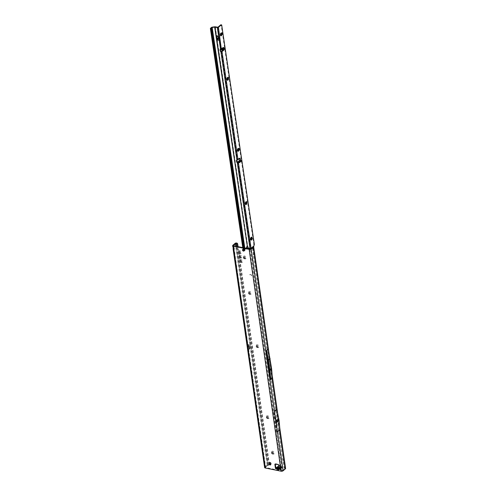 <?xml version="1.0" encoding="UTF-8"?>
<svg xmlns="http://www.w3.org/2000/svg" width="496" height="496" viewBox="0 0 496 496"><rect width="100%" height="100%" fill="white"/><g stroke="black" fill="none" stroke-linecap="round" stroke-linejoin="round"><path stroke-width="0.37" stroke-dasharray="2.48 1.86" d="M277.624 468.534L278.653 469.464L279.18 469.266L278.659 469.427L277.611 468.336L276.272 468.745M277.63 468.354L279.632 467.678L279.831 468.112L278.69 467.864L276.7 468.379L275.906 468.218L275.776 467.319M272.118 453.555A1.668 1.172 -130.3 0 0 272.155 453.592A1.668 1.172 -130.3 0 0 273.11 454.125A1.668 1.172 -130.3 0 0 274.282 452.947A1.668 1.172 -130.3 0 0 272.688 451.211A1.668 1.172 -130.3 0 0 271.572 451.738A1.668 1.172 -130.3 0 0 271.864 453.245A1.668 1.172 -130.3 0 0 271.895 453.294M271.87 452.284A0.955 0.67 49.7 0 1 273.104 453.741M267.003 418.054A1.668 1.172 -130.3 0 0 267.04 418.097A1.668 1.172 -130.3 0 0 267.995 418.624A1.668 1.172 -130.3 0 0 269.167 417.452A1.668 1.172 -130.3 0 0 267.573 415.716A1.668 1.172 -130.3 0 0 266.457 416.237A1.668 1.172 -130.3 0 0 266.749 417.75A1.668 1.172 -130.3 0 0 266.78 417.793M266.755 416.789A0.955 0.67 49.7 0 1 267.989 418.246M256.773 347.064A1.668 1.172 -130.3 0 0 256.81 347.101A1.668 1.172 -130.3 0 0 257.765 347.634A1.668 1.172 -130.3 0 0 258.937 346.456A1.668 1.172 -130.3 0 0 257.343 344.72A1.668 1.172 -130.3 0 0 256.227 345.247A1.668 1.172 -130.3 0 0 256.519 346.754A1.668 1.172 -130.3 0 0 256.55 346.803M256.525 345.799A0.955 0.67 49.7 0 1 257.759 347.25M249.097 293.818A1.668 1.172 -130.3 0 0 249.135 293.855A1.668 1.172 -130.3 0 0 250.089 294.388A1.668 1.172 -130.3 0 0 251.267 293.21A1.668 1.172 -130.3 0 0 249.668 291.474A1.668 1.172 -130.3 0 0 248.558 292.001A1.668 1.172 -130.3 0 0 248.843 293.514A1.668 1.172 -130.3 0 0 248.88 293.558M248.831 292.566L248.874 292.535A0.955 0.67 49.7 0 1 250.089 294.004M239.115 253.028A1.668 1.172 -130.3 0 0 239.153 253.072A1.668 1.172 -130.3 0 0 240.107 253.599A1.668 1.172 -130.3 0 0 241.285 252.427A1.668 1.172 -130.3 0 0 239.686 250.691A1.668 1.172 -130.3 0 0 238.576 251.212A1.668 1.172 -130.3 0 0 238.861 252.724A1.668 1.172 -130.3 0 0 238.898 252.768M238.849 251.782L238.892 251.745A0.955 0.67 49.7 0 1 240.107 253.22M243.982 258.317A1.668 1.172 -130.3 0 0 244.02 258.36A1.668 1.172 -130.3 0 0 244.974 258.887A1.668 1.172 -130.3 0 0 246.152 257.715A1.668 1.172 -130.3 0 0 244.553 255.979A1.668 1.172 -130.3 0 0 243.443 256.5A1.668 1.172 -130.3 0 0 243.728 258.013A1.668 1.172 -130.3 0 0 243.765 258.063M243.741 257.052A0.955 0.67 49.7 0 1 244.968 258.509M240.393 261.907A1.668 1.172 -130.3 0 0 240.436 261.944A1.668 1.172 -130.3 0 0 241.385 262.477A1.668 1.172 -130.3 0 0 242.563 261.299A1.668 1.172 -130.3 0 0 240.969 259.563A1.668 1.172 -130.3 0 0 239.853 260.09A1.668 1.172 -130.3 0 0 240.145 261.597A1.668 1.172 -130.3 0 0 240.176 261.646M240.151 260.636A0.955 0.67 49.7 0 1 241.385 262.093M239.754 257.467A1.668 1.172 -130.3 0 0 239.797 257.505A1.668 1.172 -130.3 0 0 240.746 258.038A1.668 1.172 -130.3 0 0 241.924 256.86A1.668 1.172 -130.3 0 0 240.324 255.124A1.668 1.172 -130.3 0 0 239.215 255.651A1.668 1.172 -130.3 0 0 239.506 257.164A1.668 1.172 -130.3 0 0 239.537 257.207M239.512 256.203A0.955 0.67 49.7 0 1 240.746 257.653M243.573 249.184A0.874 0.614 49.7 0 1 243.796 250.709A0.874 0.614 49.7 0 1 243.573 249.184M269.533 462.706A0.955 0.67 49.7 0 1 271.101 463.345L271.182 463.896A0.955 0.67 49.7 0 1 270.735 464.578M249.252 344.732L249.717 348.043A0.893 0.626 -130.3 0 1 249.798 348.316A0.893 0.422 -8.2 0 0 249.941 348.037A0.893 0.422 -8.2 0 0 249.922 347.981L248.942 344.36L249.984 348.397A0.893 0.422 171.8 0 1 250.003 348.459A0.893 0.422 171.8 0 1 249.86 348.731L249.798 348.316L249.159 349.327L247.554 349.048A1.432 0.676 171.8 0 1 247.783 348.694L248.856 347.783L248.366 344.385L249.153 348.149L248.329 344.323L247.281 345.21L233.238 247.771L233.901 247.901A0.955 0.508 101.4 0 0 233.814 247.306L233.951 247.38A0.955 0.67 49.7 0 1 234.131 248.62L247.926 345.222L249.011 348.638L249.717 348.043L248.942 344.36L247.87 345.724L233.87 248.601M276.557 431.917L273.612 411.482L276.284 409.274L279.229 429.71L276.557 431.917L282.416 470.648L281.542 470.834L265.41 467.437L248.341 349.023L265.41 467.437M279.192 469.303L279.502 468.943L281.195 469.284L280.401 469.123L281.66 467.815L280.879 467.443L281.151 466.897L279.316 466.42L276.861 468.088L276.7 467.443M275.317 464.107L275.311 464.058A0.477 0.335 49.7 0 1 275.646 463.723L278.671 464.33A0.477 0.335 49.7 0 1 279.099 464.715L279.347 465.378A0.477 0.335 -130.3 0 0 279.775 465.769L280.314 465.874A0.477 0.335 49.7 0 1 280.773 466.37L281.195 469.284L280.761 469.65M251.063 274.592L251.652 275.869L251.026 274.486L249.693 274.703L251.063 274.592L251.559 275.875M276.768 468.168L276.061 467.604M279.849 468.1L279.62 468.739L280.463 468.912L280.376 468.249M269.148 370.053L270.94 368.534L269.502 358.552L267.71 360.071L270.047 379.483L265.862 350.449L267.592 348.955L284.778 468.522L285.293 468.181A0.955 0.595 56.5 0 1 284.555 467.164L252.824 246.971A0.955 0.595 56.5 0 1 252.886 246.543M253.01 246.624L253.165 248.831L252.489 248.589L252.433 247.231L252.824 246.971M247.281 345.21L247.12 346.01L248.391 348.781L249.141 348.18L248.459 349.227M236.251 246.295L267.809 465.285L268.324 465.273A0.955 0.738 -138.6 0 0 269.061 464.541L269.396 464.157A0.955 0.738 41.4 0 1 268.658 464.895L268.342 464.857A0.955 0.453 -8.2 0 0 267.152 465.155L264.845 467.108A1.432 0.676 -8.2 0 0 264.622 467.548M249.693 347.764L248.341 349.023M248.329 347.144L233.876 248.632M248.856 347.783L249.085 348.285L248.446 348.824M267.809 465.285L265.509 467.238M248.366 344.385L249.203 348.601M233.244 247.535A0.955 0.508 101.4 0 0 233.151 247.169L233.951 247.38L233.523 247.746M282.416 470.648L285.454 468.255L253.326 246.338M270.047 379.483L271.752 378.039L276.26 409.318L278.194 418.872L279.174 429.66M280.587 468.689L281.034 468.478L280.612 468.615M253.834 253.977L253.32 254.324L252.489 248.589M253.667 254.386L253.152 254.727L253.32 254.324M283.241 459.606L282.72 459.947L253.152 254.727M283.545 460.158L283.03 460.499L282.72 459.947M284.803 468.54L284.778 468.522A0.955 0.595 56.5 0 1 284.041 467.505L283.03 460.499M253.109 248.781L267.542 348.911L269.502 358.552M270.94 368.534L271.839 377.964M253.14 248.874L267.654 348.93M268.299 349.029L272.44 378.188M284.803 468.627L276.26 409.318M267.71 360.071L265.862 350.449M276.991 409.343L279.893 429.908M233.591 245.743L233.951 247.38L233.721 245.78M232.878 245.253L232.853 247.113M269.061 464.541L237.652 246.574M269.396 464.157L240.225 261.708M240.083 260.722L239.587 257.275M239.444 256.283L238.948 252.836M238.805 251.85L238.055 246.655M273.612 411.482L250.449 248.794M276.638 431.935L275.54 421.116L273.693 411.5M275.739 422.505L278.392 420.255M275.54 421.116L278.194 418.872M249.86 348.731L249.159 349.327M280.538 468.075L281.561 467.12L280.779 466.748L281.052 466.203L278.907 465.725M280.401 468.187L280.569 468.838L281.034 468.478M275.478 468.584L276.7 468.379M280.401 469.123L279.967 469.489M276.601 467.486L276.607 468.038M278.033 469.067L278.69 467.864M251.621 275.894L251.515 274.933M249.674 274.598L250.995 274.517L251.484 274.964M249.655 274.734L251.032 274.623M242.637 250.102L243.015 249.463A0.874 0.614 49.7 0 1 243.462 249.556L243.455 249.562A0.868 0.614 -130.3 0 0 243.009 249.476L242.966 249.624M243.902 251.317A1.587 1.116 49.7 0 1 242.538 250.176A1.587 1.116 49.7 0 1 242.674 248.719A1.587 1.116 49.7 0 1 243.505 248.546A1.587 1.116 49.7 0 1 244.863 249.686A1.587 1.116 49.7 0 1 244.733 251.143A1.587 1.116 49.7 0 1 243.902 251.317A1.587 1.116 49.7 0 1 242.55 250.17A1.587 1.116 49.7 0 1 242.68 248.713A1.587 1.116 49.7 0 1 243.071 248.527A1.587 1.116 49.7 0 1 243.511 248.539A1.587 1.116 49.7 0 1 244.981 250.784A1.587 1.116 49.7 0 1 244.739 251.137A1.587 1.116 49.7 0 1 243.908 251.311M243.53 250.096L244.367 250.269A0.713 0.502 -130.3 0 0 244.385 250.232L243.747 249.209A0.713 0.502 -130.3 0 0 243.716 249.203L243.344 250.021A0.713 0.502 -130.3 0 0 243.362 250.052L243.685 250.548L243.356 250.083M243.61 249.897L243.865 250.294M243.449 250.096L242.947 250.517L243.499 250.827L244.379 250.257L243.958 250.647L244.423 250.176L243.896 250.647L243.654 249.953L244.15 249.538M243.48 249.401L242.817 249.817L242.873 250.344L243.362 249.928L242.854 250.437A0.713 0.502 -130.3 0 0 242.873 250.468L242.879 250.474A0.67 0.471 49.7 0 1 242.86 250.449L242.86 250.412M243.449 249.674L243.796 249.302A0.825 0.583 -130.3 0 0 243.375 249.221L243.338 249.184A0.856 0.601 49.7 0 1 243.871 249.296L243.486 249.531A0.874 0.614 -130.3 0 0 243.263 249.451A0.874 0.614 49.7 0 1 243.499 249.525L243.871 249.296L244.423 250.176A0.856 0.601 49.7 0 1 244.224 250.61L244.119 250.505A0.874 0.614 49.7 0 1 243.945 250.871A0.874 0.614 -130.3 0 0 244.106 250.517L244.082 250.536A0.874 0.614 49.7 0 1 243.914 250.895L243.902 250.902A0.868 0.614 -130.3 0 0 244.069 250.542L243.908 250.585M242.643 250.344A0.775 0.546 49.7 0 1 242.637 250.337L242.656 250.257A0.868 0.614 -130.3 0 0 242.935 250.709L243.412 250.35L243.79 250.678L243.3 250.759L243.784 250.331M244.224 250.61L244.224 250.573A0.825 0.583 -130.3 0 0 244.373 250.238L243.728 250.889M242.941 249.736L243.387 249.277L243.015 249.891A0.856 0.601 49.7 0 0 243.35 250.43L242.941 250.703A0.874 0.614 49.7 0 1 242.656 250.251L242.687 250.232A0.874 0.614 -130.3 0 0 242.966 250.678A0.874 0.614 49.7 0 1 242.693 250.226L242.68 250.213M243.338 250.387L242.941 250.722L243.338 250.393L243.04 249.941A0.825 0.583 -130.3 0 0 243.3 250.387L243.003 250.685M243.375 250.071L242.935 249.984L243.325 250.474L242.916 249.996L243.121 250.319M243.846 250.288L243.617 249.916M243.152 250.282L243.604 250.53M238.706 162.75L239.518 161.212L239.977 162.161L239.128 162.564M238.514 161.46L238.154 162.297L238.539 161.46M239.481 161.597L238.154 162.297M221.365 48.403L222.003 49.755L223.274 49.817L222.803 49.073L221.365 48.403L223.274 49.817M250.945 237.621A0.955 0.508 101.2 0 0 250.771 237.745A0.955 0.508 101.2 0 0 250.424 238.973A0.955 0.508 101.2 0 0 250.486 239.202A0.955 0.508 101.2 0 0 250.598 239.376M245.694 202.095A0.955 0.508 101.2 0 0 245.57 202.176A0.955 0.508 101.2 0 0 245.52 202.219A0.955 0.508 101.2 0 0 245.173 203.447A0.955 0.508 101.2 0 0 245.235 203.676A0.955 0.508 101.2 0 0 245.346 203.85M237.813 148.812A0.955 0.508 101.2 0 0 237.689 148.893A0.955 0.508 101.2 0 0 237.646 148.936A0.955 0.508 101.2 0 0 237.299 150.164A0.955 0.508 101.2 0 0 237.355 150.387A0.955 0.508 101.2 0 0 237.466 150.567M227.311 77.76A0.955 0.508 101.2 0 0 227.187 77.841A0.955 0.508 101.2 0 0 227.137 77.884A0.955 0.508 101.2 0 0 226.79 79.112A0.955 0.508 101.2 0 0 226.852 79.341A0.955 0.508 101.2 0 0 226.963 79.515M220.745 33.356A0.955 0.508 101.2 0 0 220.577 33.48A0.955 0.508 101.2 0 0 220.23 34.708A0.955 0.508 101.2 0 0 220.286 34.937A0.955 0.508 101.2 0 0 220.398 35.111M250.728 239.463A0.955 0.508 -78.8 0 1 250.691 239.456A0.955 0.508 -78.8 0 1 250.362 238.96A0.955 0.508 -78.8 0 1 250.523 237.993A0.955 0.508 -78.8 0 1 251.063 237.584A0.955 0.508 -78.8 0 1 251.094 237.59M245.47 203.937A0.955 0.508 -78.8 0 1 245.439 203.93A0.955 0.508 -78.8 0 1 245.092 203.174A0.955 0.508 -78.8 0 1 245.501 202.163A0.955 0.508 -78.8 0 1 245.811 202.058A0.955 0.508 -78.8 0 1 245.842 202.07M237.596 150.648A0.955 0.508 -78.8 0 1 237.559 150.648A0.955 0.508 -78.8 0 1 237.218 149.885A0.955 0.508 -78.8 0 1 237.621 148.874A0.955 0.508 -78.8 0 1 237.931 148.775A0.955 0.508 -78.8 0 1 237.962 148.781M227.094 79.602A0.955 0.508 -78.8 0 1 227.056 79.596A0.955 0.508 -78.8 0 1 226.715 78.839A0.955 0.508 -78.8 0 1 227.118 77.829A0.955 0.508 -78.8 0 1 227.428 77.723A0.955 0.508 -78.8 0 1 227.459 77.736M220.894 33.331A0.955 0.508 101.2 0 0 220.863 33.319A0.955 0.508 101.2 0 0 220.323 33.728A0.955 0.508 101.2 0 0 220.162 34.695A0.955 0.508 101.2 0 0 220.491 35.191A0.955 0.508 101.2 0 0 220.528 35.197M218.612 40.188L217.856 39.475M217.205 35.675L218.407 37.522M247.144 246.71L247.783 246.506A0.874 0.614 49.7 0 1 247.981 247.857L247.337 247.938L247.473 248.837L244.974 249.184L212.145 27.162M246.431 247.405A0.874 0.769 -6.1 0 1 247.113 246.413L214.644 26.815M243.741 247.802L244.131 250.43A0.639 0.397 56.5 0 1 243.734 250.846L244.485 250.195L244.044 250.635L243.728 250.368L244.993 249.407L247.87 249.066L250.641 249.612A0.794 0.372 -8.4 0 0 251.249 249.376L253.109 247.795A1.271 0.676 101.2 0 0 253.549 247.058L253.661 246.698M223.845 47.969L223.969 49.178A0.955 0.508 -78.8 0 1 223.963 49.581M239.903 160.127L239.735 160.518L240.269 160.617L240.436 160.227M238.483 161.578L239.717 160.189L240.269 160.617L238.979 162.459L240.089 160.698L241.347 161.132M250.641 249.612L249.978 248.391M236.815 160.103A0.955 0.67 49.7 0 1 237.268 159.793L238.973 158.267A0.955 0.508 -78.8 0 1 239.308 158.137A0.955 0.508 -78.8 0 1 239.543 158.336M222.803 49.073L223.56 48.434L223.144 47.38L223.442 49.073A0.955 0.508 -78.8 0 1 223.064 50.276M221.241 49.147L220.875 49.203M220.85 49.042L217.676 27.292M247.473 248.837A1.11 0.521 171.6 0 1 248.13 248.849L250.722 249.271L252.582 247.696A1.271 0.676 101.2 0 0 253.022 246.958L253.828 244.342L221.154 24.85L221.681 24.955M239.735 160.518L239.717 160.189M223.473 47.876L223.56 48.434L224.688 48.726L224.601 48.174M220.528 49.172L220.689 48.837L220.391 49.141M250.505 249.321L237.646 162.366L237.305 162.663M244.212 247.901L244.447 249.494L243.679 249.172L245.532 248.161M247.653 248.136L247.981 247.857L248.13 248.849M215.301 26.821L247.783 246.506L247.436 246.797M243.734 250.846L243.474 250.765A0.794 0.372 171.6 0 1 243.207 250.536A0.794 0.372 171.6 0 1 243.214 250.468L244.615 249.277A0.794 0.372 171.6 0 1 244.974 249.184M211.011 28.421L243.679 250.455M244.447 249.494L244.131 250.43M216.857 37.181L217.273 35.83M217.583 38.508L217.118 37.845M218.345 38.781L218.308 38.08M218.203 38.669L217.651 38.087M217.732 39.922L217.322 39.234M236.921 160.084L237.268 159.793L221.253 51.454M244.615 249.277L244.23 248.595L243.207 249.457L243.214 250.468M237.324 159.78L237.212 160.09M221.476 51.454L237.479 159.706L238.006 159.805M221.929 25.11L221.402 25.005M254.361 244.447L253.828 244.342M221.768 48.484L223.02 47.418L223.547 47.523M223.163 48.224L223.405 47.833M240.07 160.14L239.611 161.157L240.089 161.894L238.768 162.707M239.977 162.161L238.223 162.328C239.512 162.44 240.138 162.297 240.089 161.894M281.542 470.834L249.575 248.98M248.626 349.221L265.695 467.641M247.783 348.694L264.845 467.108M235.178 243.3L267.152 465.155M270.673 463.71L271.101 463.345M270.748 464.262L271.182 463.896M279.887 466.24L280.314 465.874M280.339 466.736L280.773 466.37M279.347 466.128L279.775 465.769M278.919 465.744L279.347 465.378M278.665 465.081L279.099 464.715M278.237 464.696L278.671 464.33M275.212 464.089L275.646 463.723M284.555 467.164L284.041 467.505M268.342 464.857L236.375 243.003M268.007 465.236L236.468 246.338M268.658 464.895L268.324 465.273M250.003 348.459L249.941 348.037A0.893 0.893 0 0 0 249.934 347.981L249.984 348.397M278.56 465.868L278.659 466.556M279.217 465.725L279.316 466.42M280.841 466.054L280.941 466.748M281.034 466.296L281.133 466.984M280.798 466.662L280.897 467.35M280.99 466.897L281.089 467.592M281.35 466.972L281.449 467.666M281.486 467.269L281.585 467.964M244.224 250.573L243.753 250.908M244.299 250.269L243.883 250.672A0.713 0.502 -130.3 0 0 243.896 250.647L243.834 250.641A0.67 0.471 49.7 0 1 243.821 250.666M244.044 250.306L243.493 250.716M243.728 250.244L243.3 250.759L242.91 250.492M243.207 249.68L242.972 249.885L243.207 249.68A0.67 0.471 49.7 0 1 243.238 249.686L243.834 250.641M243.747 249.209L243.257 249.624A0.713 0.502 -130.3 0 0 243.226 249.618L243.716 249.203M244.075 250.523L243.424 250.35L243.059 250.778M243.666 250.852L244.044 250.592M243.982 250.957A1.29 0.911 49.7 0 1 242.749 249.612A1.29 0.911 49.7 0 1 243.66 248.701A1.29 0.911 49.7 0 1 244.894 250.046A1.29 0.911 49.7 0 1 243.982 250.957M243.114 250.864L243.548 250.486L243.958 250.647L243.691 250.871M243.635 249.817L243.989 249.519L243.579 249.767M243.933 250.269L244.28 249.978L244.001 249.476M243.362 249.662L242.823 249.996L243.307 249.569M243.462 250.79L244.013 250.381M243.635 250.015L243.238 249.686M244.057 249.519L243.548 250.003M243.741 250.182L244.292 249.767M242.953 249.693L243.393 249.389M244.261 249.841L243.703 250.251M243.66 249.252L243.121 249.792L243.617 249.376M243.821 249.283L243.263 249.717M244.348 250.201L243.821 250.61M243.362 250.052L242.879 250.474M243.344 250.021L242.842 250.449L243.344 249.941M243.945 250.306L244.323 249.984M244.286 250.052L243.982 250.468M242.705 250.257L243.096 249.891M242.959 249.668L243.387 249.277M243.121 249.823L242.693 250.288M243.189 249.699L243.679 249.209M242.842 250.449L243.245 250.666M244.082 250.263L243.79 250.672M238.979 162.459L238.743 162.806M251.249 249.376L251.081 248.254M220.881 49.234L221.266 48.906M217.899 27.243L221.092 48.868M237.863 162.291L250.722 249.271M237.603 162.328L237.987 162M221.613 50.077L222.003 49.755M244.993 249.407L244.788 248.012M244.652 247.988L244.745 249.507M243.728 250.368L211.048 28.458M211.067 28.464L243.784 250.561M211.525 27.404L244.23 248.595M243.207 249.457L210.509 28.266M243.474 250.765L243.015 247.659M239.5 158.373L238.973 158.267M223.969 49.178L223.442 49.073M253.549 247.058L253.022 246.958M253.109 247.795L252.582 247.696M247.492 249.06L247.417 248.546M247.87 249.066L247.764 248.614M224.545 48.137L224.626 48.689M241.143 160.4L241.223 160.952M241.279 160.989L241.199 160.437M222.964 49.891L221.253 48.627M239.611 161.603L238.192 162.242M243.821 250.976L244.249 250.61M267.592 348.955L253.034 246.58M242.687 249.643L243.121 249.277M269.26 462.824L269.694 462.458M270.574 464.833L271.008 464.467M274.964 464.138L275.398 463.772M284.828 468.577L271.777 377.989M279.763 427.831L277.394 411.413M272.31 376.111L268.702 351.094M233.436 245.582L233.641 247.002L232.928 247.027M269.26 464.69L268.925 465.074M279.229 429.71L276.284 409.274M281.052 466.203L281.151 466.897M280.779 466.748L280.879 467.443M281.561 467.12L281.66 467.815M275.72 467.672L276.315 467.802M280.438 468.379L281.027 468.484L280.612 468.72M280.476 468.906L280.376 468.236M243.071 248.527L243.548 248.539L244.981 250.784M243.282 250.759L243.995 250.406M239.76 161.578L238.136 162.31M250.486 239.202L250.678 239.68M245.235 203.676L245.427 204.154M237.355 150.387L237.553 150.871M226.852 79.341L227.05 79.819M220.286 34.937L220.484 35.414M247.777 248.068L248.112 247.783M244.323 250.604L244.007 250.821M220.119 49.166L220.46 48.875M236.604 160.208L236.952 159.91M242.773 247.609L243.207 250.536M239.841 158.243L239.308 158.137M220.577 33.48L220.937 33.108M227.137 77.884L227.503 77.519M237.646 148.936L238.006 148.564M245.52 202.219L245.886 201.853M250.771 237.745L251.137 237.373M223.671 47.48L223.144 47.38M240.089 160.704L239.642 160.53M239.866 162.229L238.086 162.304"/><path stroke-width="0.74" d="M277.512 467.641L277.165 468.925L277.605 469.433L278.337 468.801L277.903 468.292L277.165 468.925L275.478 468.584L276.272 468.745L276.669 467.474L277.512 467.641A0.825 0.366 -113.5 0 1 277.903 468.112L279.366 467.201L279.167 467.678A0.825 0.707 19.8 0 1 279.75 467.406L278.591 467.17L277.512 467.641M277.605 469.433L278.758 469.662A0.825 0.583 -138.9 0 1 278.523 468.838L278.981 467.641A0.825 0.366 -113.5 0 0 278.591 467.17M273.104 453.741A0.955 0.67 49.7 0 1 271.87 452.284M267.989 418.246A0.955 0.67 49.7 0 1 266.755 416.789M257.759 347.25A0.955 0.67 49.7 0 1 256.525 345.799M250.089 294.004A0.955 0.67 49.7 0 1 248.856 292.553M240.107 253.22A0.955 0.67 49.7 0 1 238.874 251.763M244.968 258.509A0.955 0.67 49.7 0 1 243.741 257.052M241.385 262.093A0.955 0.67 49.7 0 1 240.151 260.636M240.746 257.653A0.955 0.67 49.7 0 1 239.512 256.203M270.735 464.578A0.955 0.67 49.7 0 1 269.595 463.58L269.514 463.022A0.955 0.67 49.7 0 1 269.533 462.706M270.078 464.938A0.955 0.67 49.7 0 1 269.167 463.946L269.086 463.388A0.955 0.67 49.7 0 1 270.673 463.71L270.748 464.262A0.955 0.67 49.7 0 1 270.078 464.938M243.145 249.55A0.874 0.614 49.7 0 1 243.362 251.075A0.874 0.614 49.7 0 1 243.145 249.55M272.347 452.197A0.955 0.67 49.7 0 1 272.589 453.865A0.955 0.67 49.7 0 1 272.347 452.197M267.232 416.702A0.955 0.67 49.7 0 1 267.474 418.37A0.955 0.67 49.7 0 1 267.232 416.702M257.002 345.712A0.955 0.67 49.7 0 1 257.244 347.374A0.955 0.67 49.7 0 1 257.002 345.712M249.327 292.466A0.955 0.67 49.7 0 1 249.569 294.128A0.955 0.67 49.7 0 1 249.327 292.466M239.983 256.116A0.955 0.67 49.7 0 1 240.225 257.777A0.955 0.67 49.7 0 1 239.983 256.116M240.628 260.549A0.955 0.67 49.7 0 1 240.864 262.217A0.955 0.67 49.7 0 1 240.628 260.549M244.212 256.965A0.955 0.67 49.7 0 1 244.454 258.633A0.955 0.67 49.7 0 1 244.212 256.965M239.345 251.677A0.955 0.67 49.7 0 1 239.587 253.344A0.955 0.67 49.7 0 1 239.345 251.677M233.591 245.743L233.535 245.384L233.721 245.78L249.575 248.98L252.433 247.231M275.478 468.584L275.33 467.548L275.776 467.319L275.317 464.107M278.758 469.662L279.521 468.05A0.825 0.707 -160.2 0 0 278.938 468.323L279.167 467.678L278.938 468.323M278.833 468.484A0.825 0.583 -138.9 0 0 279.074 469.309L279.967 469.489L280.538 468.075M233.151 247.169L233.523 247.746A0.955 0.67 49.7 0 1 233.703 248.986L233.083 248.713L233.238 247.771A0.955 0.508 101.4 0 0 233.244 247.535M247.12 346.01L247.554 349.048M233.083 248.713L264.622 467.548A1.432 0.676 -8.2 0 0 265.261 468.001L281.114 471.2A1.432 0.676 -8.2 0 0 283.08 470.785L285.467 468.757A0.955 0.453 -8.2 0 0 285.615 468.46L279.763 427.831M234.131 248.62L233.901 247.901L233.238 247.771M233.535 245.384L236.691 243.04A0.955 0.738 41.4 0 1 237.665 243.97L237.336 244.348A0.955 0.738 -138.6 0 0 236.356 243.418M252.886 246.543A0.955 0.595 56.5 0 1 253.016 246.394L253.487 246.4A0.955 0.453 171.8 0 1 253.648 246.605A0.955 0.453 171.8 0 1 253.493 246.903L251.106 248.93A1.432 0.676 171.8 0 1 249.141 249.345L233.294 246.146A1.432 0.676 171.8 0 1 232.649 245.694A1.432 0.676 171.8 0 1 232.878 245.253L235.178 243.3A0.955 0.453 171.8 0 1 236.375 243.003L236.691 243.04M283.08 470.785L277.481 431.935L279.955 429.852L279.056 420.41L276.917 409.436L272.416 378.188L271.603 368.689L268.305 349.029M275.776 467.319L275.33 467.548L274.877 464.423A0.477 0.335 49.7 0 1 275.212 464.089L278.237 464.696A0.477 0.335 49.7 0 1 278.665 465.081L278.919 465.744A0.477 0.335 -130.3 0 0 279.347 466.128L279.887 466.24A0.477 0.335 49.7 0 1 280.339 466.736L280.556 468.832M280.761 469.65L279.967 469.489L280.761 469.65L280.612 468.621M276.917 409.436L274.313 411.587L277.481 431.935M253.016 246.394A0.955 0.595 56.5 0 1 253.326 246.338L253.01 246.549M271.603 368.689L269.812 370.208L268.367 360.189L270.159 358.67M269.812 370.208L270.711 379.632L272.416 378.188M268.249 349.079L253.493 246.903M268.367 360.189L266.519 350.567L268.224 349.122M266.519 350.567L270.711 379.632M237.652 246.574L237.336 244.348M240.225 261.708L240.083 260.722M239.587 257.275L239.444 256.283M238.948 252.836L238.805 251.85M238.055 246.655L237.665 243.97M277.301 432.103L276.198 421.234L274.313 411.587M276.198 421.234L278.851 418.984M276.402 422.654L279.056 420.41M278.907 465.725L276.669 467.474M275.627 467.691L276.601 467.486M243.127 250.883L242.885 250.728A0.775 0.546 49.7 0 1 242.643 250.344L242.612 250.052A0.775 0.546 49.7 0 1 242.736 249.736L242.649 250.344A0.744 0.527 -130.3 0 0 242.891 250.722L243.424 250.995A0.775 0.546 49.7 0 1 243.152 250.926L243.524 251.001A0.775 0.546 49.7 0 1 243.418 251.001L243.753 250.908A0.775 0.546 49.7 0 0 243.896 250.592L243.821 250.3A0.744 0.527 -130.3 0 0 243.592 249.941L243.338 249.742A0.744 0.527 -130.3 0 0 242.959 249.668L242.742 249.767A0.744 0.527 -130.3 0 0 242.612 250.052L242.966 249.593M242.897 249.544L242.6 250.04A0.775 0.546 49.7 0 1 242.6 250.034L242.755 249.724M243.53 250.951L243.505 250.982A0.744 0.527 -130.3 0 1 243.152 250.914L242.705 250.257M243.579 249.767L243.617 249.916A0.775 0.546 49.7 0 1 243.846 250.288L243.846 250.288M243.449 249.674L243.35 249.717A0.775 0.546 49.7 0 0 242.959 249.637L242.941 249.736M239.196 162.043L239.401 162.595L239.196 162.043L238.13 161.789L237.627 162.514L239.27 162.595M221.681 48.552L222.109 48.186L221.346 49.234L218.426 27.348A0.794 0.372 171.6 0 1 217.335 27.584L214.675 27.113L247.436 246.797A0.874 0.614 49.7 0 1 247.857 247.969L249.978 248.391L237.305 162.663L236.728 162.242L236.437 160.828A0.955 0.67 49.7 0 1 236.921 160.084L238.006 159.805L239.5 158.373A0.955 0.508 -78.8 0 1 239.841 158.243A0.955 0.508 -78.8 0 1 240.163 158.689L240.424 160.072L239.903 160.127M238.483 161.578L239.314 160.785L239.785 161.566L238.514 161.46L237.987 162M222.065 48.031L222.778 48.174L223.411 49.079C223.454 49.482 222.834 49.625 221.545 49.513L223.293 49.309L222.109 48.186L222.933 48.335L223.671 47.48L223.845 47.969M252.222 237.931A1.513 0.806 -78.8 0 1 251.72 239.822A1.513 0.806 -78.8 0 1 250.678 239.68A1.513 0.806 -78.8 0 1 250.585 239.32A1.513 0.806 -78.8 0 1 251.137 237.373A1.513 0.806 -78.8 0 1 252.222 237.931M250.598 239.376A0.955 0.508 101.2 0 0 250.759 239.469A0.955 0.508 101.2 0 0 251.292 239.06A0.955 0.508 101.2 0 0 251.46 238.092A0.955 0.508 101.2 0 0 251.125 237.596A0.955 0.508 101.2 0 0 250.945 237.621M245.346 203.85A0.955 0.508 101.2 0 0 245.508 203.943A0.955 0.508 101.2 0 0 245.811 203.844A0.955 0.508 101.2 0 0 246.208 202.573A0.955 0.508 101.2 0 0 245.873 202.077A0.955 0.508 101.2 0 0 245.694 202.095M246.971 202.405A1.513 0.806 -78.8 0 1 246.469 204.302A1.513 0.806 -78.8 0 1 245.427 204.154A1.513 0.806 -78.8 0 1 245.334 203.794A1.513 0.806 -78.8 0 1 245.886 201.853A1.513 0.806 -78.8 0 1 246.971 202.405M237.466 150.567A0.955 0.508 101.2 0 0 237.627 150.66A0.955 0.508 101.2 0 0 237.937 150.555A0.955 0.508 101.2 0 0 238.328 149.284A0.955 0.508 101.2 0 0 237.999 148.788A0.955 0.508 101.2 0 0 237.813 148.812M239.091 149.122A1.513 0.806 -78.8 0 1 238.588 151.013A1.513 0.806 -78.8 0 1 237.553 150.871A1.513 0.806 -78.8 0 1 237.454 150.505A1.513 0.806 -78.8 0 1 238.006 148.564A1.513 0.806 -78.8 0 1 239.091 149.122M226.963 79.515A0.955 0.508 101.2 0 0 227.125 79.608A0.955 0.508 101.2 0 0 227.435 79.509A0.955 0.508 101.2 0 0 227.825 78.238A0.955 0.508 101.2 0 0 227.497 77.742A0.955 0.508 101.2 0 0 227.311 77.76M228.588 78.07A1.513 0.806 -78.8 0 1 228.086 79.968A1.513 0.806 -78.8 0 1 227.05 79.819A1.513 0.806 -78.8 0 1 226.951 79.459A1.513 0.806 -78.8 0 1 227.503 77.519A1.513 0.806 -78.8 0 1 228.588 78.07M222.022 33.666A1.513 0.806 -78.8 0 1 221.52 35.557A1.513 0.806 -78.8 0 1 220.484 35.414A1.513 0.806 -78.8 0 1 220.385 35.055A1.513 0.806 -78.8 0 1 220.937 33.108A1.513 0.806 -78.8 0 1 222.022 33.666M220.398 35.111A0.955 0.508 101.2 0 0 220.559 35.204A0.955 0.508 101.2 0 0 221.098 34.794A0.955 0.508 101.2 0 0 221.259 33.833A0.955 0.508 101.2 0 0 220.931 33.331A0.955 0.508 101.2 0 0 220.745 33.356M251.094 237.59A0.955 0.508 -78.8 0 1 251.391 238.08A0.955 0.508 -78.8 0 1 250.728 239.463M245.842 202.07A0.955 0.508 -78.8 0 1 246.152 202.852A0.955 0.508 -78.8 0 1 245.749 203.831A0.955 0.508 -78.8 0 1 245.47 203.937M237.962 148.781A0.955 0.508 -78.8 0 1 238.278 149.563A0.955 0.508 -78.8 0 1 237.869 150.542A0.955 0.508 -78.8 0 1 237.596 150.648M227.459 77.736A0.955 0.508 -78.8 0 1 227.769 78.517A0.955 0.508 -78.8 0 1 227.366 79.496A0.955 0.508 -78.8 0 1 227.094 79.602M220.528 35.197A0.955 0.508 101.2 0 0 221.197 33.821A0.955 0.508 101.2 0 0 220.894 33.331M218.612 40.164L217.738 39.401L217.484 39.872L217.205 39.159L217.502 40.009L218.556 40.219M237.125 162.638L237.466 162.347L236.784 160.537A0.955 0.67 49.7 0 1 236.815 160.103M223.064 50.276A0.955 0.508 -78.8 0 1 223.014 50.319L221.253 51.454A0.955 0.67 49.7 0 1 220.509 50.474L220.391 49.141M221.253 51.454L220.906 51.751A0.955 0.67 49.7 0 1 220.168 50.766L220.119 49.166L221.433 49.501A0.955 0.446 171.6 0 1 221.433 49.501L223.119 49.668L224.669 48.329L223.473 47.876M218.401 37.467L217.285 35.811L216.696 37.132L217.186 35.687L218.401 37.467M245.532 248.161L246.661 248.006A0.874 0.769 -6.1 0 1 247.144 246.71M253.661 246.698L254.361 244.447L221.681 24.955A1.271 0.676 101.2 0 0 221.557 24.905A1.271 0.676 101.2 0 0 221.148 25.042L218.426 27.348M223.963 49.581A0.955 0.508 -78.8 0 1 223.541 50.425L222.003 51.559L221.476 51.454M241.267 160.599L241.329 161.194L239.401 162.595M251.081 248.254L238.464 162.893L238.068 162.397L238.564 162.769M238.012 162.595L237.305 162.663L237.646 162.366M250.331 248.868L249.978 248.391M239.543 158.336A0.955 0.508 -78.8 0 1 239.636 158.584L239.897 159.966M220.875 49.203L221.613 50.077L222.673 50.332L222.592 49.78M221.154 24.85A1.271 0.676 101.2 0 0 221.03 24.8A1.271 0.676 101.2 0 0 220.621 24.936L217.899 27.243L215.301 26.821A1.11 0.521 -8.4 0 0 214.644 26.815L212.145 27.162A0.794 0.372 -8.4 0 0 211.525 27.404L210.509 28.266A0.794 0.372 -8.4 0 0 210.385 28.514A0.794 0.372 -8.4 0 0 210.651 28.737L210.912 28.818A0.639 0.397 56.5 0 1 211.47 29.518L243.741 247.802M239.673 160.214L238.991 160.797L239.717 160.189L239.735 160.518M238.514 161.46L237.603 162.328M240.07 160.14L241.199 160.437L241.354 161.144M239.698 162.533L239.314 162.043M239.618 161.975L239.797 162.483M241.329 161.194L241.242 160.636L239.717 161.932M222.716 49.78L223.101 50.27L223.02 49.712M224.756 48.881L224.645 48.379M223.119 49.668L223.206 50.226L224.731 48.93M247.764 248.614L247.981 247.857L247.337 247.938A0.874 0.769 -6.1 0 1 246.431 247.405M247.337 247.938L246.661 248.006M244.788 248.012L212.176 27.46L214.675 27.113M217.273 38.483L217 37.77L217.298 38.626L218.389 38.638L218.19 38.006L218.24 38.657L217.533 38.012L217.273 38.483M247.653 248.136L247.417 248.546M212.176 27.46L211.036 28.371L211.327 28.545A0.639 0.397 56.5 0 1 211.885 29.239L244.212 247.901M216.826 37.212L217.205 35.675M218.407 37.522L217.31 35.799M218.358 38.762L217.329 38.595L217.019 37.764M218.29 38.583L218.209 38M217.57 38.527L217.558 38.006M218.593 40.188L217.533 39.984L217.229 39.153M217.787 39.891L217.763 39.395M221.309 51.479L220.906 51.751L236.921 160.084M238.006 159.805L222.003 51.559L221.197 51.789M223.411 49.079L222.778 48.174L223.547 47.523M277.295 467.902A0.825 0.36 29.2 0 1 277.865 468.143L277.903 468.112M278.225 469.824A0.825 0.44 -78.6 0 1 278.386 468.956M269.167 463.946L269.595 463.58M279.75 467.406L279.521 468.05L280.364 468.218M233.703 248.986L265.261 468.001M235.842 243.431L236.251 246.295M285.467 468.757L279.868 429.908M281.114 471.2L249.141 249.345M233.294 246.146L233.523 247.746M269.086 463.388L269.514 463.022M274.877 464.423L275.261 464.095M274.53 411.463L251.106 248.93M236.468 246.338L236.04 243.381M243.716 250.895L243.722 250.889A0.744 0.527 -130.3 0 0 243.865 250.585L243.945 250.306M236.728 162.242L237.069 161.95M220.168 50.766L220.509 50.474M220.528 49.172L217.335 27.584M247.436 246.797L214.96 27.113M212.052 27.503L244.652 247.988M211.885 29.239L211.47 29.518M236.437 160.828L236.784 160.537M243.015 247.659L210.651 28.737M211.327 28.545L210.912 28.818M240.163 158.689L239.636 158.584M223.541 50.425L223.014 50.319M223.814 47.709L223.448 47.635M221.148 25.042L220.621 24.936M277.394 411.413L272.31 376.111M268.702 351.094L253.648 246.605M232.649 245.694L232.853 247.113M280.438 468.379L281.027 468.484M238.099 161.553L237.739 161.857M210.385 28.514L242.773 247.609M221.557 24.905L221.03 24.8M239.128 162.564L238.706 162.75"/></g></svg>
